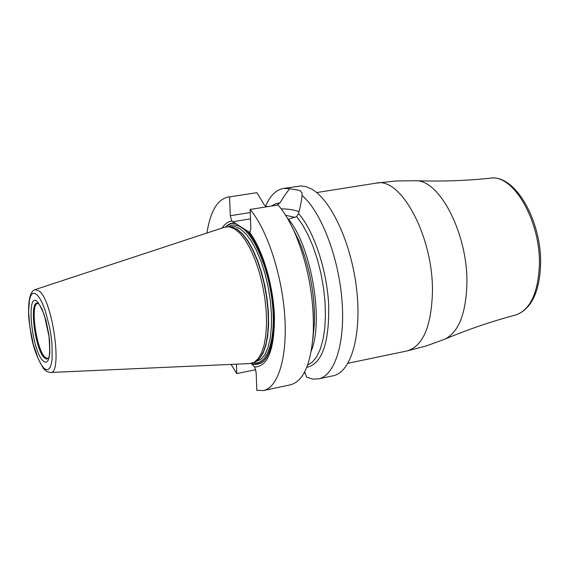 <?xml version="1.0" encoding="UTF-8"?>
<svg xmlns="http://www.w3.org/2000/svg" width="569" height="569" viewBox="0 0 569 569"><rect width="100%" height="100%" fill="white"/><g stroke="black" fill="none" stroke-linecap="round" stroke-linejoin="round"><path stroke-width="0.85" d="M265.503 206.362C269.983 195.793 275.965 189.818 283.447 188.453L289.863 188.723L299.735 190.473L302.018 192.777L302.032 195.43C320.738 211.227 338.292 255.986 341.891 299.166C345.596 342.396 334.942 375.739 318.391 378.904L312.623 379.068L306.648 377.204L304.707 371.82M305.439 373.598L304.28 372.631M283.447 188.453L300.937 185.935L305.411 186.511L310.966 188.709C330.753 198.894 351.393 243.07 356.614 289.102C361.991 335.177 350.973 372.475 333.142 375.789L318.391 378.904M251.214 363.392L254.635 366.998L256.15 372.432L256.804 390.348L263.397 390.54C278.127 387.674 287.587 357.168 284.749 315.909C281.982 274.706 267.067 229.527 250.154 209.456L278.099 204.982C284.386 212.294 290.211 222.173 295.567 234.62C308.178 265.666 314.102 297.943 313.327 331.442C311.335 363.371 303.697 381.166 290.418 384.822L263.397 390.54M227.906 197.102L256.889 192.685L227.906 197.102C217.301 199.541 210.317 211.519 206.945 233.02M231.05 364.402L236.811 373.584L255.737 369.701M302.032 195.43C301.798 199.442 300.631 205.48 298.533 213.546L296.641 216.618L288.028 219.314M250.154 209.456L250.865 228.71L249.642 232.444L231.818 221.071L230.317 215.729L250.268 212.514M229.542 196.945L230.317 215.729M231.818 221.071C228.084 221.512 224.855 223.823 222.123 228.02M236.811 373.584L236.427 364.16M254.635 366.998C267.786 366.642 274.386 349.935 274.436 316.876C273.49 285.866 262.722 249.563 249.642 232.444M256.889 192.685L264.514 205.238L266.968 206.696L276.904 205.153L280.019 202.884C284.073 196.149 287.352 191.433 289.863 188.723M312.801 339.551L314.38 323.853C315.048 295.304 310.005 267.8 299.237 241.341L292.196 227.223M298.533 213.546C313.981 230.943 327.054 270.225 328.711 305.51C329.266 343.278 321.947 363.897 306.755 367.354M271.648 205.957L275.666 203.709L280.019 202.884M35.342 289.543L224.613 227.195L229.279 226.789L234.883 229.058L240.175 233.617L245.445 240.424L250.488 249.265L255.118 259.834L259.144 271.754L262.416 284.571L264.791 297.786L266.185 310.894L266.555 323.384L265.879 334.792L264.208 344.686L261.619 352.73L258.212 358.655L254.144 362.297L249.627 363.57L50.556 372.475M48.308 358.37L47.76 358.57L44.773 357.033C36.089 348.605 30.05 303.633 37.668 303.533L38.244 303.519M347.972 363.278L406.991 350.952C422.817 346.301 431.295 326.784 432.433 292.388C433.578 237.245 400.917 176.468 376.201 183.133L316.656 192.564M415.285 180.707L415.939 180.729C440.065 179.918 468.244 235.203 466.886 284.344C465.847 313.924 458.543 332.175 444.986 339.096L444.389 339.352M515.599 315.027C529.846 310.119 537.755 293.953 539.334 266.512C541.368 222.351 513.579 173.858 490.492 178.168C515.663 174.249 542.371 222.28 540.55 265.815C539.206 293.099 530.884 309.5 515.599 315.027C492.014 321.243 468.479 329.266 444.986 339.096L426.33 345.931L406.991 350.952M250.189 232.074L249.144 232.244M232.693 221.746L250.502 218.852M285.602 215.267L295.027 217.394M281.193 208.83C288.824 208.979 294.763 209.947 299.024 211.718M235.438 223.226C231.739 222.664 228.439 223.902 225.544 226.924M252.024 364.096C266.427 366.913 273.76 350.909 274.03 316.087C273.063 283.518 260.865 245.431 247.003 230.594M251.356 363.513C266.079 367.14 273.604 351.293 273.931 315.973C272.956 282.964 260.374 244.386 246.32 230.132M236.185 223.667C232.408 222.87 229.037 223.923 226.064 226.818M311.3 350.895C323.939 319.97 311.193 246.171 288.504 219.278M267.146 206.675L276.904 205.153M307.58 365.184L312.516 361.948L316.833 356.45L320.397 348.818L323.078 339.231L324.785 327.964L325.432 315.34L324.999 301.755L323.484 287.637L320.937 273.447L317.438 259.649L313.099 246.683L308.071 234.954L302.523 224.84L296.641 216.618M253.433 362.659C266.641 365.881 275.745 341.251 272.686 306.563C269.777 271.946 255.218 235.986 241.235 227.401C236.548 224.485 232.294 224.25 228.489 226.697M254.563 362.076L260.858 359.459L264.827 354.658L268.006 347.453L270.232 338.086L271.406 326.912L271.47 314.373L270.396 300.973L268.234 287.281L265.069 273.874L261.043 261.313L256.32 250.125L251.114 240.765L245.637 233.567L240.125 228.802L235.054 226.647L229.748 226.846M230.324 226.91L237.223 229.279L242.586 233.909L247.913 240.843L252.999 249.862L257.643 260.638L261.655 272.764L264.87 285.766L267.146 299.123L268.397 312.289L268.589 324.75L267.707 336.009L265.808 345.646L262.985 353.313L259.357 358.747L255.076 361.806M255.396 361.642L260.04 357.709L263.426 351.834L266.007 343.861L267.672 334.053L268.348 322.751L267.992 310.368L266.612 297.388L264.251 284.287L261.015 271.591L257.017 259.784L252.423 249.314L247.415 240.552L242.181 233.809L236.924 229.293L231.355 227.038L229.279 226.789M254.144 362.297L255.389 361.642M44.14 369.281L47.106 371.664L50.406 372.482C62.611 374.928 53.159 302.63 39.638 291.292L35.2 289.585C30.029 291.065 27.888 300.489 28.763 317.865C31.039 335.269 32.191 350.369 43.827 368.925M37.156 294.863L39.809 298.369L42.504 303.597L45.107 310.29L49.482 326.62L51.011 335.404L51.992 343.968L52.128 358.683L51.288 364.075L49.894 367.766L48.031 369.608L45.805 369.523L43.315 367.546L40.705 363.804L38.087 358.498L33.351 344.337L29.979 327.765L28.592 311.876L29.481 299.657L30.754 295.716L32.518 293.526L34.681 293.227L37.156 294.863M37.767 302.103C25.946 289.187 31.195 349.003 42.718 360.511L44.716 362.069L46.502 362.112L47.995 360.604L49.098 357.617L49.766 353.278L49.645 341.478L48.863 334.622L46.032 320.781L42.056 309.152L37.767 302.103M38.365 303.64L38.166 303.441C28.863 297.957 34.446 348.157 44.076 357.581L46.338 359.131L48.265 358.47C49.759 357.104 49.994 349.686 48.97 336.208L44.595 316.314C43.977 313.547 39.19 303.668 38.749 304.024M490.492 178.168C466.239 180.729 441.388 181.575 415.932 180.729L396.067 180.963L376.201 183.133M292.324 227.486L299.23 241.32L295.567 234.62M312.829 339.259L314.373 323.875L313.327 331.442M301.278 246.363C309.977 269.592 314.387 293.611 314.501 318.42"/></g></svg>

